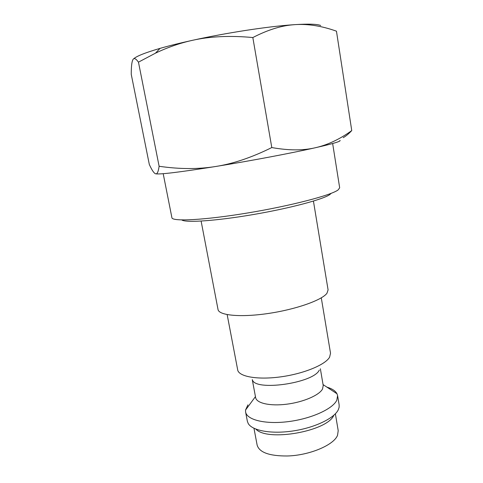 <?xml version="1.0" encoding="UTF-8"?>
<svg xmlns="http://www.w3.org/2000/svg" width="483" height="483" viewBox="0 0 483 483"><rect width="100%" height="100%" fill="white"/><g stroke="black" fill="none" stroke-linecap="round" stroke-linejoin="round"><path stroke-width="0.72" d="M227.161 314.614L237.805 370.491C239.918 376.969 258.858 380.024 281.619 376.734C304.368 373.504 325.457 364.653 329.617 357.16L330.523 353.206L321.286 297.848M252.283 379.662L255.634 397.618C256.515 403.22 270.082 406.324 286.745 404.193C303.39 402.116 319.257 395.233 322.517 389.014L323.224 385.579L320.368 368.764M247.93 404.863L245.539 410.061L245.606 412.005C246.843 419.926 265.427 424.557 288.387 421.611C311.336 418.743 332.829 408.932 336.814 400.19L337.599 395.619L336.989 393.766C335.474 390.904 332.123 388.7 326.937 387.143M245.606 412.005L247.356 421.23L248.153 423.386C252.048 430.691 271.41 434.271 293.253 430.927C315.091 427.648 334.592 418.121 338.384 409.578L339.144 407.175L339.144 404.875L337.599 395.619M331.181 193.333L329.913 194.492C323.501 199.292 290.096 208.258 253.068 214.585C216.034 220.936 185.55 222.947 181.783 219.946M155.484 173.759L155.562 173.783C154.119 173.319 152.236 170.638 149.911 165.754L149.325 164.516L131.249 74.346C131.237 66.805 131.762 61.969 132.831 59.832C133.857 57.604 135.735 58.383 138.464 62.156L155.46 53.172C167.595 47.376 179.899 43.096 192.367 40.337C210.014 36.364 230.168 35.428 252.832 37.547C267.196 30.139 280.388 25.907 292.396 24.844L295.282 24.609C308.275 23.812 321.998 26.004 336.458 31.184L335.033 30.664M133.628 58.841C136.514 56.155 145.323 52.665 160.048 48.372C169.225 45.746 179.996 43.065 192.367 40.337C225.815 32.935 267.008 26.595 292.336 24.814L295.282 24.609C308.057 23.836 316.329 24.053 320.09 25.273L320.676 25.484M343.226 137.667C345.882 136.164 348.726 133.803 351.751 130.585C339.748 139.249 327.595 144.972 315.308 147.75C303.149 150.636 288.641 150.569 271.79 147.556C251.788 157.47 233.12 163.779 215.786 166.478C198.41 169.31 179.519 169.243 159.118 166.273C158.303 171.9 157.12 174.399 155.562 173.783C159.638 174.635 179.712 172.202 215.786 166.478C249.995 160.966 291.533 153.123 315.308 147.75C327.42 145.015 335.117 142.992 338.396 141.682C339.905 141.072 340.424 140.638 339.954 140.384M313.431 201.079L328.09 289.897L326.943 293.284C321.895 300.215 295.747 309.476 268.113 313.503C240.462 317.591 218.811 315.435 218.026 309.5L201.115 221.087M332.648 143.511L339.676 187.809L338.112 189.934C331.229 195.259 290.959 205.812 247.658 212.973C204.327 220.17 171.972 221.745 171.906 217.694L163.2 173.693M159.118 166.273L138.464 62.156M271.79 147.556L252.832 37.547M351.751 130.585L336.458 31.184M255.93 429.145C267.377 441.969 327.516 431.259 333.825 415.265M252.38 379.716C254.698 391.538 313.491 383.23 319.299 370.105M253.973 428.288L257.131 445.097C259.286 452.414 269.279 456.043 287.107 455.988C309.271 455.511 333.982 445.042 337.545 435.268L338.209 430.655L335.371 413.792M323.055 384.589L336.989 393.766M160.048 48.372L155.46 53.172M255.447 396.634L245.539 410.061"/></g></svg>
